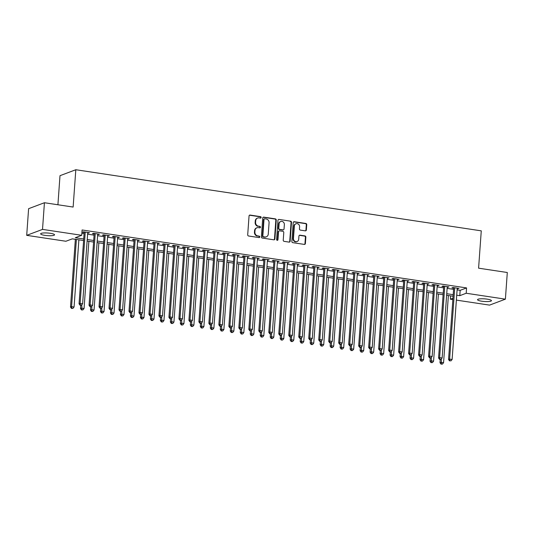 <?xml version="1.0" encoding="UTF-8"?>
<svg xmlns="http://www.w3.org/2000/svg" width="534" height="534" viewBox="0 0 534 534"><rect width="100%" height="100%" fill="white"/><g stroke="black" fill="none" stroke-linecap="round" stroke-linejoin="round"><path stroke-width="0.8" d="M261.159 217.471A0.748 0.681 69.4 0 0 260.525 216.637L250.106 215.069A1.068 0.968 69.4 0 0 249.051 215.97L247.703 234.806A1.068 0.968 69.4 0 0 248.61 236.001L259.023 237.577A0.748 0.681 69.4 0 0 259.764 236.942A0.748 0.681 69.4 0 0 259.13 236.108L257.782 235.908A3.418 3.104 69.4 0 1 254.885 232.083L254.998 230.514A3.418 3.104 69.4 0 1 258.376 227.638L259.724 227.838A0.748 0.681 69.4 0 0 260.458 227.21A0.748 0.681 69.4 0 0 259.824 226.376L258.476 226.169A3.418 3.104 69.4 0 1 255.579 222.344L255.693 220.776A3.418 3.104 69.4 0 1 259.07 217.899L260.418 218.106A0.748 0.681 69.4 0 0 261.159 217.471M260.505 218.112A0.748 0.681 69.4 0 0 260.098 216.797L249.678 215.229A1.068 0.968 69.4 0 0 249.451 215.222M259.11 237.583A0.748 0.681 69.4 0 0 258.703 236.268L257.782 235.908M259.811 227.844A0.748 0.681 69.4 0 0 259.397 226.536L258.476 226.169M481.761 301.209A6.969 1.322 4.1 0 1 477.55 299.681A6.969 1.322 4.1 0 1 487.235 299.153A6.969 1.322 4.1 0 1 491.447 300.682A6.969 1.322 4.1 0 1 481.761 301.209M44.856 235.361A6.969 1.322 4.1 0 1 40.637 233.832A6.969 1.322 4.1 0 1 50.33 233.298A6.969 1.322 4.1 0 1 54.541 234.827A6.969 1.322 4.1 0 1 44.856 235.361M305.308 230.848A1.068 0.968 69.4 0 0 306.362 229.947L306.743 224.66A1.068 0.968 69.4 0 0 305.835 223.466L294.267 221.723A1.068 0.968 69.4 0 0 293.213 222.625L291.864 241.468A1.068 0.968 69.4 0 0 292.766 242.663L304.333 244.405A1.068 0.968 69.4 0 0 305.388 243.504L305.849 237.116A1.068 0.968 69.4 0 0 304.941 235.921L299.995 235.18A1.068 0.968 69.4 0 0 298.94 236.075L298.713 239.245A2.857 2.597 69.4 0 1 297.098 241.522A2.857 2.597 69.4 0 1 293.466 238.451L294.354 226.049A2.857 2.597 69.4 0 1 295.969 223.766A2.857 2.597 69.4 0 1 299.601 226.837L299.454 228.906A1.068 0.968 69.4 0 0 300.355 230.101L305.308 230.848M83.591 240.54L72.31 238.845L65.896 241.255L26.7 235.347L28.609 208.687L44.429 202.733L73.138 207.058L75.815 169.732L481.267 230.848L478.591 268.175L507.3 272.5L505.391 299.16L489.571 305.114L456.376 300.115M44.429 202.733L42.52 229.393L81.715 235.3L75.301 237.717L83.704 238.985M457.111 289.875L460.161 290.336L466.576 287.919L82.096 229.967L81.715 235.3M466.576 287.919L466.195 293.253L505.391 299.16M276.258 220.068A1.068 0.968 69.4 0 0 275.35 218.873L263.783 217.131A1.068 0.968 69.4 0 0 262.728 218.026L261.38 236.869A1.068 0.968 69.4 0 0 262.281 238.064L273.849 239.806A1.068 0.968 69.4 0 0 274.903 238.912L276.258 220.068L275.824 220.228A1.068 0.968 69.4 0 0 274.923 219.033L263.355 217.291A1.068 0.968 69.4 0 0 263.128 217.285M279.028 219.427L290.589 221.169A1.068 0.968 69.4 0 1 291.497 222.364L290.149 241.208A1.068 0.968 69.4 0 1 289.094 242.109L284.141 241.361A1.068 0.968 69.4 0 1 283.234 240.167L283.781 232.524A1.068 0.968 69.4 0 0 282.88 231.329L279.596 230.835A1.068 0.968 69.4 0 0 278.541 231.736L277.967 239.686A0.748 0.681 69.4 0 1 277.546 240.287A0.748 0.681 69.4 0 1 276.599 239.479L277.974 220.328A1.068 0.968 69.4 0 1 279.028 219.427L290.589 221.169M87.696 233.011L89.485 232.717L83.491 231.816L82.423 232.217L84.172 232.477M97.682 234.513L99.471 234.219L93.477 233.318L92.409 233.718L94.158 233.985M107.668 236.021L109.457 235.728L103.462 234.827L102.395 235.227L104.143 235.487M117.654 237.523L119.442 237.229L113.448 236.328L112.38 236.729L114.129 236.996M127.639 239.032L129.428 238.738L123.434 237.837L122.366 238.237L124.115 238.498M137.625 240.534L139.414 240.24L133.42 239.339L132.352 239.739L134.101 240.006M147.611 242.042L149.4 241.748L143.412 240.847L142.338 241.248L144.087 241.508M157.603 243.544L159.386 243.25L153.398 242.349L152.33 242.75L154.072 243.017M167.589 245.053L169.371 244.759L163.384 243.858L162.316 244.258L164.058 244.519M177.575 246.554L179.364 246.261L173.37 245.36L172.302 245.76L174.051 246.027M187.561 248.063L189.35 247.769L183.356 246.868L182.288 247.269L184.036 247.529M197.547 249.565L199.336 249.271L193.341 248.37L192.273 248.771L194.022 249.038M207.532 251.073L209.321 250.78L203.327 249.879L202.259 250.279L204.008 250.539M217.518 252.575L219.307 252.282L213.313 251.381L212.245 251.781L213.994 252.048M227.504 254.084L229.293 253.79L223.299 252.889L222.231 253.29L223.98 253.55M237.49 255.586L239.279 255.292L233.285 254.391L232.217 254.791L233.965 255.058M247.476 257.094L249.265 256.801L243.277 255.899L242.202 256.3L243.951 256.56M257.461 258.596L259.25 258.302L253.263 257.401L252.195 257.802L253.937 258.069M267.454 260.105L269.236 259.811L263.249 258.91L262.181 259.31L263.923 259.571M277.44 261.607L279.222 261.313L273.234 260.412L272.166 260.812L273.915 261.079M287.425 263.115L289.214 262.821L283.22 261.92L282.152 262.321L283.901 262.581M297.411 264.617L299.2 264.323L293.206 263.422L292.138 263.823L293.887 264.09M307.397 266.126L309.186 265.832L303.192 264.931L302.124 265.331L303.873 265.592M317.383 267.627L319.172 267.334L313.178 266.433L312.11 266.833L313.858 267.1M327.369 269.136L329.158 268.842L323.163 267.941L322.095 268.342L323.844 268.602M337.354 270.638L339.143 270.344L333.149 269.443L332.081 269.844L333.83 270.111M347.34 272.146L349.129 271.853L343.135 270.952L342.067 271.352L343.816 271.612M357.326 273.648L359.115 273.355L353.128 272.453L352.053 272.854L353.802 273.121M367.319 275.157L369.101 274.863L363.113 273.962L362.045 274.363L363.787 274.623M377.304 276.659L379.087 276.365L373.099 275.464L372.031 275.864L373.773 276.131M387.29 278.167L389.079 277.874L383.085 276.972L382.017 277.373L383.766 277.633M397.276 279.669L399.065 279.375L393.071 278.474L392.003 278.875L393.752 279.142M407.262 281.178L409.051 280.884L403.057 279.983L401.989 280.383L403.737 280.644M417.248 282.686L419.036 282.386L413.042 281.485L411.974 281.885L413.723 282.152M427.233 284.188L429.022 283.894L423.028 282.993L421.96 283.394L423.709 283.654M437.219 285.697L439.008 285.396L433.014 284.495L431.946 284.896L433.695 285.163M447.205 287.199L448.994 286.905L443 286.004L441.932 286.404L443.681 286.665M81.856 233.311L84.085 233.652M87.609 234.179L94.071 235.154M97.595 235.688L104.057 236.662M107.581 237.189L114.042 238.164M117.573 238.698L124.035 239.673M127.559 240.2L134.021 241.174M137.545 241.708L144.006 242.683M147.531 243.21L153.992 244.185M157.517 244.719L163.978 245.693M167.502 246.221L173.964 247.195M177.488 247.729L183.95 248.704M187.474 249.231L193.935 250.206M197.46 250.74L203.921 251.714M207.446 252.242L213.907 253.216M217.438 253.75L223.893 254.725M227.424 255.252L233.885 256.227M237.41 256.761L243.871 257.735M247.396 258.262L253.857 259.237M257.381 259.771L263.843 260.746M267.367 261.273L273.829 262.247M277.353 262.781L283.814 263.756M287.339 264.283L293.8 265.258M297.325 265.792L303.786 266.766M307.31 267.294L313.772 268.268M317.296 268.802L323.758 269.777M327.289 270.304L333.75 271.279M337.274 271.813L343.736 272.787M347.26 273.315L353.722 274.289M357.246 274.823L363.707 275.798M367.232 276.325L373.693 277.3M377.218 277.834L383.679 278.808M387.203 279.335L393.665 280.31M397.189 280.844L403.651 281.818M407.175 282.346L413.636 283.32M417.161 283.854L423.622 284.829M427.153 285.356L433.615 286.331M437.139 286.865L443.6 287.839M447.125 288.367L453.586 289.341M457.191 288.707L458.98 288.407L452.992 287.506L451.918 287.906L453.666 288.173M75.815 169.732L59.995 175.686L57.912 204.762M26.7 235.347L42.52 229.393M452.852 299.581L450.376 299.207L452.945 298.239M450.616 295.863L450.376 299.207M453.092 296.236L446.631 295.262M443.107 294.728L436.645 293.753M433.114 293.226L426.659 292.252M423.128 291.718L416.667 290.743M413.142 290.216L406.681 289.241M403.157 288.707L396.695 287.733M393.171 287.205L386.709 286.231M383.185 285.697L376.724 284.722M373.199 284.195L366.738 283.22M363.213 282.686L356.752 281.712M353.228 281.184L346.766 280.21M343.242 279.676L336.78 278.701M333.256 278.174L326.795 277.199M323.264 276.665L316.802 275.691M313.278 275.164L306.816 274.189M303.292 273.655L296.831 272.68M293.306 272.153L286.845 271.179M283.32 270.645L276.859 269.67M273.335 269.143L266.873 268.168M263.349 267.634L256.887 266.66M253.363 266.132L246.902 265.158M243.377 264.624L236.916 263.649M233.391 263.122L226.93 262.147M223.399 261.613L216.944 260.639M213.413 260.111L206.952 259.137M203.427 258.603L196.966 257.628M193.441 257.101L186.98 256.126M183.456 255.592L176.994 254.618M173.47 254.091L167.008 253.116M163.484 252.582L157.023 251.607M153.498 251.08L147.037 250.106M143.512 249.572L137.051 248.597M133.527 248.07L127.065 247.095M123.534 246.561L117.079 245.587M113.548 245.059L107.087 244.085M103.563 243.551L97.101 242.576M93.577 242.049L87.115 241.074M456.73 295.209L459.781 295.669L466.195 293.253M87.229 239.512L93.69 240.487M97.215 241.021L103.676 241.995M107.2 242.523L113.662 243.497M117.186 244.031L123.648 245.006M127.172 245.533L133.633 246.508M137.158 247.042L143.619 248.016M147.15 248.544L153.612 249.518M157.136 250.052L163.598 251.027M167.122 251.554L173.583 252.529M177.108 253.063L183.569 254.037M187.094 254.564L193.555 255.539M197.079 256.073L203.541 257.048M207.065 257.575L213.527 258.549M217.051 259.083L223.512 260.058M227.037 260.585L233.498 261.56M237.023 262.094L243.484 263.068M247.015 263.596L253.476 264.57M257.001 265.104L263.462 266.079M266.987 266.606L273.448 267.581M276.972 268.115L283.434 269.089M286.958 269.617L293.42 270.591M296.944 271.125L303.405 272.1M306.93 272.627L313.391 273.602M316.916 274.136L323.377 275.11M326.901 275.637L333.363 276.612M336.887 277.146L343.349 278.121M346.88 278.648L353.334 279.622M356.866 280.156L363.327 281.131M366.851 281.658L373.313 282.633M376.837 283.167L383.299 284.141M386.823 284.669L393.284 285.643M396.809 286.177L403.27 287.152M406.795 287.679L413.256 288.654M416.78 289.188L423.242 290.162M426.766 290.69L433.228 291.664M436.752 292.198L443.213 293.173M446.738 293.7L453.199 294.675M460.161 290.336L459.781 295.669M88.417 233.118L88.457 232.564M98.403 234.626L98.443 234.066M108.389 236.128L108.429 235.574M118.374 237.637L118.415 237.076M128.36 239.139L128.4 238.585M138.346 240.647L138.386 240.086M148.332 242.149L148.372 241.595M158.318 243.658L158.358 243.097M168.303 245.159L168.343 244.605M178.289 246.668L178.329 246.107M188.275 248.17L188.315 247.616M198.268 249.678L198.308 249.118M208.253 251.18L208.293 250.626M218.239 252.689L218.279 252.128M228.225 254.191L228.265 253.637M238.211 255.699L238.251 255.139M248.197 257.201L248.237 256.647M258.182 258.71L258.222 258.149M268.168 260.212L268.208 259.657M278.154 261.72L278.194 261.159M288.14 263.222L288.18 262.668M298.132 264.731L298.172 264.17M308.118 266.232L308.158 265.678M318.104 267.741L318.144 267.18M328.09 269.243L328.13 268.689M338.075 270.751L338.115 270.191M348.061 272.253L348.101 271.699M358.047 273.762L358.087 273.201M368.033 275.264L368.073 274.71M378.019 276.772L378.059 276.212M388.004 278.274L388.044 277.72M397.997 279.783L398.037 279.222M407.983 281.284L408.023 280.73M417.968 282.793L418.009 282.232M427.954 284.295L427.994 283.741M437.94 285.803L437.98 285.243M447.926 287.305L447.966 286.751M457.912 288.814L457.952 288.253M257.628 218.046L257.201 218.212A3.418 3.104 69.4 0 0 255.265 220.936L255.693 220.776M258.049 226.329A3.418 3.104 69.4 0 1 255.152 222.511L255.265 220.936M256.927 227.784L256.5 227.945A3.418 3.104 69.4 0 0 254.571 230.675L254.998 230.514M257.355 236.068A3.418 3.104 69.4 0 1 254.458 232.243L254.571 230.675M274.076 239.813A1.068 0.968 69.4 0 0 274.476 239.072L275.824 220.228M264.757 218.76A0.748 0.681 69.4 0 0 264.016 219.387L262.835 235.928A0.748 0.681 69.4 0 0 263.469 236.762L264.884 236.976A3.418 3.104 69.4 0 0 268.262 234.099L269.076 222.791A3.418 3.104 69.4 0 0 266.179 218.973L264.757 218.76M264.443 218.786L264.01 218.953A0.748 0.681 69.4 0 0 263.589 219.547L264.016 219.387M266.332 236.829L265.905 236.989A3.418 3.104 69.4 0 1 264.457 237.136L263.035 236.922A0.748 0.681 69.4 0 1 262.408 236.088L263.589 219.547M289.321 242.109A1.068 0.968 69.4 0 0 289.722 241.368L291.07 222.524A1.068 0.968 69.4 0 0 290.162 221.33M279.142 230.882L278.715 231.042A1.068 0.968 69.4 0 0 278.114 231.896L277.54 239.853L277.967 239.686M277.32 240.327A0.748 0.681 69.4 0 0 277.54 239.853M284.355 224.594A2.857 2.597 69.4 0 0 280.724 221.523A2.857 2.597 69.4 0 0 279.108 223.806L278.795 228.172A1.068 0.968 69.4 0 0 279.703 229.366L282.987 229.86A1.068 0.968 69.4 0 0 284.041 228.966L284.355 224.594M280.724 221.523L280.297 221.683A2.857 2.597 69.4 0 0 278.681 223.966L279.108 223.806M283.434 229.82L283.007 229.98A1.068 0.968 69.4 0 1 282.559 230.027L279.275 229.527A1.068 0.968 69.4 0 1 278.368 228.332L278.681 223.966M295.969 223.766L295.542 223.926A2.857 2.597 69.4 0 0 293.927 226.209L294.354 226.049M297.098 241.522L296.67 241.688A2.857 2.597 69.4 0 1 293.039 238.611L293.927 226.209M304.56 244.412A1.068 0.968 69.4 0 0 304.961 243.664L305.421 237.283A1.068 0.968 69.4 0 0 304.513 236.088L299.567 235.34A1.068 0.968 69.4 0 0 299.34 235.334M305.535 230.855A1.068 0.968 69.4 0 0 305.935 230.107L306.316 224.821A1.068 0.968 69.4 0 0 305.408 223.626L293.84 221.884A1.068 0.968 69.4 0 0 293.613 221.877M75.361 239.305L70.508 307.043L71.576 306.643L74.072 307.017L78.885 239.833M76.389 239.459L71.576 306.643L71.903 308.258L71.476 308.425L72.904 308.412L71.903 308.258M74.072 307.017L72.904 308.412M71.476 308.425L70.508 307.043M84.212 231.923L79.059 303.826L80.127 303.425L85.24 232.076M80.454 305.041L81.455 305.194L80.454 305.041L80.127 303.425L82.623 303.799L87.736 232.45M79.059 303.826L80.027 305.201M81.455 305.194L82.623 303.799M80.727 305.308L80.494 308.552L81.562 308.145L84.058 308.525L88.871 241.341M81.802 304.774L81.889 309.767L81.462 309.927L82.89 309.92L81.889 309.767M84.058 308.525L82.89 309.92M81.462 309.927L80.494 308.552M90.713 306.816L90.48 310.054L91.548 309.653L94.044 310.027L98.857 242.843M91.788 306.282L91.875 311.269L91.447 311.435L92.876 311.422L91.875 311.269M94.044 310.027L92.876 311.422M91.447 311.435L90.48 310.054M100.699 308.318L100.465 311.562L101.533 311.155L104.03 311.536L108.849 244.352M101.774 307.784L101.86 312.777L101.433 312.937L102.862 312.931L101.86 312.777M104.03 311.536L102.862 312.931M101.433 312.937L100.465 311.562M110.685 309.827L110.451 313.064L111.519 312.664L114.016 313.037L118.835 245.854M111.76 309.293L111.846 314.286L111.419 314.446L112.848 314.433L111.846 314.286M114.016 313.037L112.848 314.433M111.419 314.446L110.451 313.064M94.198 233.425L89.044 305.328L90.112 304.927L95.226 233.585M90.44 306.549L91.441 306.696L90.44 306.549L90.112 304.927L92.609 305.308L97.722 233.959M89.044 305.328L90.012 306.71M91.441 306.696L92.609 305.308M104.183 234.933L99.03 306.836L100.098 306.436L105.211 235.087M100.425 308.051L101.427 308.205L100.425 308.051L100.098 306.436L102.595 306.81L107.708 235.461M99.03 306.836L99.998 308.211M101.427 308.205L102.595 306.81M114.169 236.435L109.016 308.338L110.084 307.938L115.197 236.595M110.411 309.56L111.412 309.707L110.411 309.56L110.084 307.938L112.581 308.318L117.694 236.969M109.016 308.338L109.984 309.72M111.412 309.707L112.581 308.318M124.155 237.944L119.002 309.847L120.07 309.446L125.183 238.097M120.397 311.062L121.398 311.215L120.397 311.062L120.07 309.446L122.566 309.82L127.679 238.471M119.002 309.847L119.97 311.222M121.398 311.215L122.566 309.82M120.671 311.329L120.437 314.573L121.505 314.166L124.001 314.546L128.821 247.362M121.745 310.795L121.839 315.788L121.405 315.948L122.833 315.941L121.839 315.788M124.001 314.546L122.833 315.941M121.405 315.948L120.437 314.573M134.141 239.446L128.988 311.349L130.056 310.948L135.169 239.606M130.383 312.57L131.384 312.717L130.383 312.57L130.056 310.948L132.552 311.329L137.665 239.98M128.988 311.349L129.956 312.73M131.384 312.717L132.552 311.329M130.656 312.837L130.423 316.075L131.491 315.674L133.987 316.048L138.807 248.864M131.738 312.303L131.825 317.296L131.397 317.456L132.819 317.443L131.825 317.296M133.987 316.048L132.819 317.443M131.397 317.456L130.423 316.075M144.127 240.954L138.974 312.857L140.042 312.457L145.155 241.108M140.375 314.072L141.37 314.226L140.375 314.072L140.042 312.457L142.538 312.831L147.651 241.481M138.974 312.857L139.941 314.232M141.37 314.226L142.538 312.831M140.642 314.339L140.409 317.583L141.477 317.176L143.973 317.556L148.792 250.373M141.724 313.805L141.81 318.798L141.383 318.958L142.805 318.952L141.81 318.798M143.973 317.556L142.805 318.952M141.383 318.958L140.409 317.583M154.112 242.456L148.959 314.359L150.027 313.959L155.14 242.616M150.361 315.581L151.356 315.727L150.361 315.581L150.027 313.959L152.524 314.339L157.637 242.99M148.959 314.359L149.934 315.741M151.356 315.727L152.524 314.339M150.628 315.848L150.394 319.085L151.469 318.685L153.966 319.058L158.778 251.874M151.709 315.314L151.796 320.307L151.369 320.467L152.791 320.453L151.796 320.307M153.966 319.058L152.791 320.453M151.369 320.467L150.394 319.085M164.098 243.965L158.945 315.868L160.013 315.467L165.133 244.118M160.347 317.083L161.341 317.236L160.347 317.083L160.013 315.467L162.51 315.841L167.629 244.492M158.945 315.868L159.92 317.243M161.341 317.236L162.51 315.841M160.614 317.35L160.387 320.594L161.455 320.186L163.951 320.567L168.764 253.383M161.695 316.816L161.782 321.808L161.355 321.969L162.783 321.962L161.782 321.808M163.951 320.567L162.783 321.962M161.355 321.969L160.387 320.594M174.091 245.466L168.931 317.37L170.006 316.969L175.119 245.627M170.333 318.591L171.327 318.738L170.333 318.591L170.006 316.969L172.502 317.35L177.615 246M168.931 317.37L169.905 318.751M171.327 318.738L172.502 317.35M170.6 318.858L170.373 322.095L171.441 321.695L173.937 322.069L178.75 254.885M171.681 318.324L171.768 323.317L171.341 323.477L172.769 323.464L171.768 323.317M173.937 322.069L172.769 323.464M171.341 323.477L170.373 322.095M184.076 246.975L178.917 318.878L179.991 318.478L185.104 247.129M180.318 320.093L181.313 320.246L180.318 320.093L179.991 318.478L182.488 318.851L187.601 247.502M178.917 318.878L179.891 320.253M181.313 320.246L182.488 318.851M180.592 320.36L180.358 323.604L181.427 323.197L183.923 323.577L188.736 256.393M181.667 319.826L181.754 324.819L181.326 324.979L182.755 324.972L181.754 324.819M183.923 323.577L182.755 324.972M181.326 324.979L180.358 323.604M194.062 248.477L188.909 320.38L189.977 319.979L195.09 248.637M190.304 321.601L191.306 321.748L190.304 321.601L189.977 319.979L192.474 320.36L197.587 249.011M188.909 320.38L189.877 321.762M191.306 321.748L192.474 320.36M190.578 321.868L190.344 325.106L191.412 324.705L193.909 325.079L198.721 257.895M191.653 321.334L191.739 326.327L191.312 326.488L192.741 326.474L191.739 326.327M193.909 325.079L192.741 326.474M191.312 326.488L190.344 325.106M204.048 249.985L198.895 321.889L199.963 321.488L205.076 250.139M200.29 323.103L201.291 323.257L200.29 323.103L199.963 321.488L202.459 321.862L207.572 250.513M198.895 321.889L199.863 323.264M201.291 323.257L202.459 321.862M200.564 323.37L200.33 326.614L201.398 326.207L203.895 326.588L208.714 259.404M201.638 322.836L201.725 327.829L201.298 327.989L202.726 327.983L201.725 327.829M203.895 326.588L202.726 327.983M201.298 327.989L200.33 326.614M214.034 251.487L208.881 323.39L209.949 322.99L215.062 251.647M210.276 324.612L211.277 324.759L210.276 324.612L209.949 322.99L212.445 323.37L217.558 252.021M208.881 323.39L209.849 324.772M211.277 324.759L212.445 323.37M210.55 324.879L210.316 328.116L211.384 327.716L213.88 328.09L218.7 260.906M211.624 324.345L211.711 329.338L211.284 329.498L212.712 329.485L211.711 329.338M213.88 328.09L212.712 329.485M211.284 329.498L210.316 328.116M224.02 252.996L218.867 324.899L219.935 324.498L225.048 253.149M220.262 326.114L221.263 326.267L220.262 326.114L219.935 324.498L222.431 324.872L227.544 253.523M218.867 324.899L219.834 326.274M221.263 326.267L222.431 324.872M220.535 326.381L220.302 329.625L221.37 329.218L223.866 329.598L228.686 262.414M221.61 325.847L221.697 330.84L221.27 331L222.698 330.993L221.697 330.84M223.866 329.598L222.698 330.993M221.27 331L220.302 329.625M234.005 254.498L228.852 326.401L229.92 326L235.033 254.658M230.247 327.622L231.249 327.769L230.247 327.622L229.92 326L232.417 326.381L237.53 255.032M228.852 326.401L229.82 327.783M231.249 327.769L232.417 326.381M230.521 327.889L230.287 331.127L231.356 330.726L233.852 331.1L238.671 263.916M231.602 327.355L231.689 332.348L231.262 332.508L232.684 332.495L231.689 332.348M233.852 331.1L232.684 332.495M231.262 332.508L230.287 331.127M243.991 256.006L238.838 327.909L239.906 327.509L245.019 256.16M240.233 329.124L241.234 329.278L240.233 329.124L239.906 327.509L242.403 327.883L247.516 256.534M238.838 327.909L239.806 329.284M241.234 329.278L242.403 327.883M240.507 329.391L240.273 332.635L241.341 332.228L243.838 332.609L248.657 265.425M241.588 328.857L241.675 333.85L241.248 334.01L242.67 334.004L241.675 333.85M243.838 332.609L242.67 334.004M241.248 334.01L240.273 332.635M253.977 257.508L248.824 329.411L249.892 329.011L255.005 257.668M250.226 330.633L251.22 330.78L250.226 330.633L249.892 329.011L252.388 329.391L257.501 258.042M248.824 329.411L249.799 330.793M251.22 330.78L252.388 329.391M250.493 330.9L250.259 334.137L251.334 333.737L253.83 334.11L258.643 266.927M251.574 330.366L251.661 335.359L251.234 335.519L252.655 335.506L251.661 335.359M253.83 334.11L252.655 335.506M251.234 335.519L250.259 334.137M263.963 259.017L258.81 330.92L259.878 330.519L264.998 259.17M260.212 332.135L261.206 332.288L260.212 332.135L259.878 330.519L262.374 330.893L267.494 259.544M258.81 330.92L259.784 332.295M261.206 332.288L262.374 330.893M260.479 332.402L260.245 335.646L261.32 335.239L263.816 335.619L268.629 268.435M261.56 331.868L261.647 336.861L261.219 337.021L262.641 337.014L261.647 336.861M263.816 335.619L262.641 337.014M261.219 337.021L260.245 335.646M273.955 260.519L268.796 332.422L269.864 332.021L274.983 260.679M270.197 333.643L271.192 333.79L270.197 333.643L269.864 332.021L272.36 332.402L277.48 261.053M268.796 332.422L269.77 333.803M271.192 333.79L272.36 332.402M270.464 333.91L270.237 337.148L271.305 336.747L273.802 337.121L278.614 269.937M271.546 333.376L271.632 338.369L271.205 338.529L272.634 338.516L271.632 338.369M273.802 337.121L272.634 338.516M271.205 338.529L270.237 337.148M283.941 262.027L278.781 333.93L279.856 333.53L284.969 262.181M280.183 335.145L281.178 335.299L280.183 335.145L279.856 333.53L282.353 333.904L287.466 262.554M278.781 333.93L279.756 335.305M281.178 335.299L282.353 333.904M280.45 335.412L280.223 338.656L281.291 338.249L283.788 338.629L288.6 271.446M281.531 334.878L281.618 339.871L281.191 340.031L282.619 340.024L281.618 339.871M283.788 338.629L282.619 340.024M281.191 340.031L280.223 338.656M293.927 263.529L288.774 335.432L289.842 335.032L294.955 263.689M290.169 336.654L291.17 336.8L290.169 336.654L289.842 335.032L292.338 335.412L297.451 264.063M288.774 335.432L289.742 336.814M291.17 336.8L292.338 335.412M290.443 336.921L290.209 340.158L291.277 339.757L293.773 340.131L298.586 272.947M291.517 336.387L291.604 341.38L291.177 341.54L292.605 341.526L291.604 341.38M293.773 340.131L292.605 341.526M291.177 341.54L290.209 340.158M303.913 265.038L298.76 336.941L299.828 336.54L304.941 265.191M300.155 338.156L301.156 338.309L300.155 338.156L299.828 336.54L302.324 336.914L307.437 265.565M298.76 336.941L299.728 338.316M301.156 338.309L302.324 336.914M300.428 338.423L300.195 341.667L301.263 341.259L303.759 341.64L308.572 274.456M301.503 337.888L301.59 342.881L301.163 343.042L302.591 343.035L301.59 342.881M303.759 341.64L302.591 343.035M301.163 343.042L300.195 341.667M313.899 266.539L308.745 338.443L309.813 338.042L314.926 266.7M310.141 339.664L311.142 339.811L310.141 339.664L309.813 338.042L312.31 338.423L317.423 267.073M308.745 338.443L309.713 339.824M311.142 339.811L312.31 338.423M310.414 339.931L310.181 343.168L311.249 342.768L313.745 343.142L318.564 275.958M311.489 339.397L311.576 344.39L311.148 344.55L312.577 344.537L311.576 344.39M313.745 343.142L312.577 344.537M311.148 344.55L310.181 343.168M323.884 268.048L318.731 339.951L319.799 339.551L324.912 268.202M320.126 341.166L321.128 341.319L320.126 341.166L319.799 339.551L322.296 339.924L327.409 268.575M318.731 339.951L319.699 341.326M321.128 341.319L322.296 339.924M320.4 341.433L320.166 344.677L321.234 344.27L323.731 344.65L328.55 277.466M321.475 340.899L321.561 345.892L321.134 346.052L322.563 346.045L321.561 345.892M323.731 344.65L322.563 346.045M321.134 346.052L320.166 344.677M333.87 269.55L328.717 341.453L329.785 341.052L334.898 269.71M330.112 342.674L331.113 342.821L330.112 342.674L329.785 341.052L332.281 341.433L337.395 270.084M328.717 341.453L329.685 342.835M331.113 342.821L332.281 341.433M330.386 342.941L330.152 346.179L331.22 345.778L333.717 346.152L338.536 278.968M331.46 342.407L331.554 347.4L331.127 347.561L332.548 347.547L331.554 347.4M333.717 346.152L332.548 347.547M331.127 347.561L330.152 346.179M343.856 271.058L338.703 342.961L339.771 342.561L344.884 271.212M340.098 344.176L341.099 344.33L340.098 344.176L339.771 342.561L342.267 342.935L347.38 271.586M338.703 342.961L339.671 344.337M341.099 344.33L342.267 342.935M340.372 344.443L340.138 347.687L341.206 347.28L343.702 347.661L348.522 280.477M341.453 343.909L341.54 348.902L341.113 349.062L342.534 349.056L341.54 348.902M343.702 347.661L342.534 349.056M341.113 349.062L340.138 347.687M353.842 272.56L348.689 344.463L349.757 344.063L354.87 272.72M350.09 345.685L351.085 345.832L350.09 345.685L349.757 344.063L352.253 344.443L357.366 273.094M348.689 344.463L349.657 345.845M351.085 345.832L352.253 344.443M350.357 345.952L350.124 349.189L351.192 348.789L353.688 349.163L358.508 281.979M351.439 345.418L351.526 350.411L351.098 350.571L352.52 350.558L351.526 350.411M353.688 349.163L352.52 350.558M351.098 350.571L350.124 349.189M363.828 274.069L358.674 345.972L359.742 345.571L364.862 274.222M360.076 347.187L361.071 347.34L360.076 347.187L359.742 345.571L362.239 345.945L367.359 274.596M358.674 345.972L359.649 347.347M361.071 347.34L362.239 345.945M360.343 347.454L360.11 350.698L361.184 350.291L363.681 350.671L368.493 283.487M361.425 346.92L361.511 351.913L361.084 352.073L362.506 352.066L361.511 351.913M363.681 350.671L362.506 352.066M361.084 352.073L360.11 350.698M373.813 275.571L368.66 347.474L369.728 347.073L374.848 275.731M370.062 348.695L371.057 348.842L370.062 348.695L369.728 347.073L372.225 347.454L377.344 276.105M368.66 347.474L369.635 348.856M371.057 348.842L372.225 347.454M370.329 348.962L370.102 352.2L371.17 351.799L373.666 352.173L378.479 284.989M371.41 348.428L371.497 353.421L371.07 353.581L372.498 353.568L371.497 353.421M373.666 352.173L372.498 353.568M371.07 353.581L370.102 352.2M383.806 277.079L378.646 348.982L379.721 348.582L384.834 277.233M380.048 350.197L381.042 350.351L380.048 350.197L379.721 348.582L382.217 348.956L387.33 277.607M378.646 348.982L379.621 350.357M381.042 350.351L382.217 348.956M380.315 350.464L380.088 353.708L381.156 353.301L383.652 353.682L388.465 286.498M381.396 349.93L381.483 354.923L381.056 355.083L382.484 355.077L381.483 354.923M383.652 353.682L382.484 355.077M381.056 355.083L380.088 353.708M393.792 278.581L388.639 350.484L389.707 350.084L394.82 278.741M390.034 351.706L391.035 351.853L390.034 351.706L389.707 350.084L392.203 350.464L397.316 279.115M388.639 350.484L389.606 351.866M391.035 351.853L392.203 350.464M390.307 351.973L390.074 355.21L391.142 354.81L393.638 355.183L398.451 288M391.382 351.439L391.469 356.432L391.042 356.592L392.47 356.579L391.469 356.432M393.638 355.183L392.47 356.579M391.042 356.592L390.074 355.21M403.777 280.09L398.624 351.993L399.692 351.592L404.805 280.243M400.019 353.208L401.021 353.361L400.019 353.208L399.692 351.592L402.189 351.966L407.302 280.617M398.624 351.993L399.592 353.368M401.021 353.361L402.189 351.966M400.293 353.475L400.059 356.719L401.127 356.311L403.624 356.692L408.437 289.508M401.368 352.941L401.455 357.934L401.027 358.094L402.456 358.087L401.455 357.934M403.624 356.692L402.456 358.087M401.027 358.094L400.059 356.719M413.763 281.592L408.61 353.495L409.678 353.094L414.791 281.752M410.005 354.716L411.006 354.863L410.005 354.716L409.678 353.094L412.175 353.475L417.288 282.126M408.61 353.495L409.578 354.876M411.006 354.863L412.175 353.475M410.279 354.983L410.045 358.221L411.113 357.82L413.61 358.194L418.429 291.01M411.354 354.449L411.44 359.442L411.013 359.602L412.442 359.589L411.44 359.442M413.61 358.194L412.442 359.589M411.013 359.602L410.045 358.221M423.749 283.1L418.596 355.003L419.664 354.603L424.777 283.254M419.991 356.218L420.992 356.372L419.991 356.218L419.664 354.603L422.16 354.976L427.273 283.634M418.596 355.003L419.564 356.378M420.992 356.372L422.16 354.976M420.265 356.485L420.031 359.729L421.099 359.322L423.596 359.702L428.415 292.519M421.339 355.951L421.426 360.944L420.999 361.104L422.427 361.097L421.426 360.944M423.596 359.702L422.427 361.097M420.999 361.104L420.031 359.729M433.735 284.602L428.582 356.505L429.65 356.105L434.763 284.762M429.977 357.727L430.978 357.873L429.977 357.727L429.65 356.105L432.146 356.485L437.259 285.136M428.582 356.505L429.55 357.887M430.978 357.873L432.146 356.485M430.25 357.994L430.017 361.231L431.085 360.83L433.581 361.204L438.401 294.02M431.325 357.46L431.419 362.452L430.985 362.613L432.413 362.599L431.419 362.452M433.581 361.204L432.413 362.599M430.985 362.613L430.017 361.231M443.721 286.111L438.568 358.014L439.636 357.613L444.749 286.264M439.963 359.228L440.964 359.382L439.963 359.228L439.636 357.613L442.132 357.987L447.245 286.645M438.568 358.014L439.535 359.389M440.964 359.382L442.132 357.987M440.236 359.495L440.003 362.74L441.071 362.332L443.567 362.713L448.386 295.529M441.318 358.961L441.404 363.954L440.977 364.115L442.399 364.108L441.404 363.954M443.567 362.713L442.399 364.108M440.977 364.115L440.003 362.74M453.706 287.612L448.553 359.516L449.621 359.115L454.734 287.773M449.948 360.737L450.95 360.884L449.948 360.737L449.621 359.115L452.118 359.495L457.231 288.146M448.553 359.516L449.521 360.897M450.95 360.884L452.118 359.495M260.098 216.797L260.525 216.637M258.703 236.268L259.13 236.108M259.397 226.536L259.824 226.376M255.152 222.511L255.579 222.344M254.458 232.243L254.885 232.083M249.678 215.229L250.106 215.069M274.476 239.072L274.903 238.912M263.355 217.291L263.783 217.131M274.923 219.033L275.35 218.873M262.408 236.088L262.835 235.928M263.035 236.922L263.469 236.762M264.457 237.136L264.884 236.976M291.07 222.524L291.497 222.364M289.722 241.368L290.149 241.208M278.114 231.896L278.541 231.736M278.368 228.332L278.795 228.172M279.275 229.527L279.703 229.366M282.559 230.027L282.987 229.86M293.039 238.611L293.466 238.451M299.567 235.34L299.995 235.18M304.513 236.088L304.941 235.921M305.421 237.283L305.849 237.116M304.961 243.664L305.388 243.504M293.84 221.884L294.267 221.723M305.408 223.626L305.835 223.466M306.316 224.821L306.743 224.66M305.935 230.107L306.362 229.947"/></g></svg>
